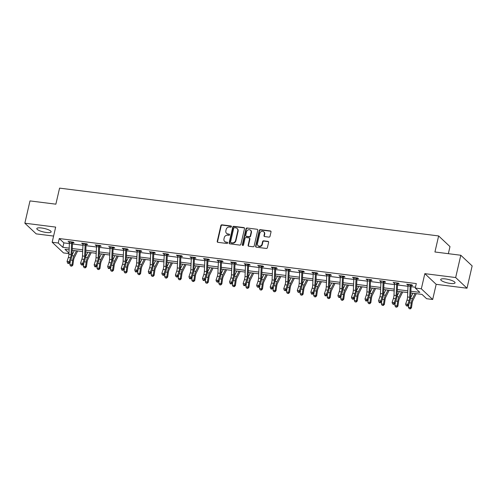 <?xml version="1.0" encoding="UTF-8"?>
<svg xmlns="http://www.w3.org/2000/svg" width="497" height="497" viewBox="0 0 497 497"><rect width="100%" height="100%" fill="white"/><g stroke="black" fill="none" stroke-linecap="round" stroke-linejoin="round"><path stroke-width="0.75" d="M231.434 226.663A0.646 0.578 -46.7 0 0 230.981 225.973L221.923 224.83A0.926 0.826 -46.7 0 0 220.867 225.601L217.232 241.349A0.926 0.826 -46.7 0 0 217.885 242.331L226.936 243.474A0.646 0.578 -46.7 0 0 227.52 242.393A0.646 0.578 -46.7 0 0 227.222 242.25L226.048 242.101A2.963 2.653 -46.7 0 1 224.663 241.461A2.963 2.653 -46.7 0 1 223.967 238.958L224.271 237.647A2.963 2.653 -46.7 0 1 227.645 235.187L228.819 235.336A0.646 0.578 -46.7 0 0 229.403 234.255A0.646 0.578 -46.7 0 0 229.098 234.112L227.93 233.963A2.963 2.653 -46.7 0 1 226.545 233.323A2.963 2.653 -46.7 0 1 225.849 230.819L226.147 229.508A2.963 2.653 -46.7 0 1 229.521 227.048L230.695 227.197A0.646 0.578 -46.7 0 0 231.434 226.663M231.403 226.29A0.646 0.578 -46.7 0 0 231.285 226.259L222.227 225.116A0.926 0.826 -46.7 0 0 221.177 225.887L217.537 241.641A0.926 0.826 -46.7 0 0 217.624 242.256M227.645 242.567A0.646 0.578 -46.7 0 0 227.527 242.536L226.048 242.101M229.527 234.429A0.646 0.578 -46.7 0 0 229.409 234.398L227.93 233.963M445.486 278.929A7.362 1.795 -167 0 0 440.702 279.525A7.362 1.795 -167 0 0 450.263 283.433A7.362 1.795 -167 0 0 455.047 282.836A7.362 1.795 -167 0 0 445.486 278.929M41.586 227.986A7.362 1.795 -167 0 0 36.809 228.583A7.362 1.795 -167 0 0 46.37 232.484A7.362 1.795 -167 0 0 51.148 231.894A7.362 1.795 -167 0 0 41.586 227.986M268.945 237.112A0.926 0.826 -46.7 0 0 270.001 236.342L271.02 231.925A0.926 0.826 -46.7 0 0 270.374 230.943L260.316 229.67A0.926 0.826 -46.7 0 0 259.26 230.44L255.626 246.195A0.926 0.826 -46.7 0 0 256.278 247.177L266.33 248.444A0.926 0.826 -46.7 0 0 267.386 247.674L268.616 242.337A0.926 0.826 -46.7 0 0 267.97 241.356L263.665 240.815A0.926 0.826 -46.7 0 0 262.609 241.579L262 244.226A2.479 2.218 -46.7 0 1 257.44 243.654L259.832 233.279A2.479 2.218 -46.7 0 1 264.392 233.857L263.994 235.584A0.926 0.826 -46.7 0 0 264.646 236.566L268.945 237.112M460.806 255.253L472.15 265.926L467.006 288.217L455.662 277.543L460.806 255.253L434.931 251.985L438.64 235.938L59.572 188.127L55.869 204.174L29.994 200.912L24.85 223.203L55.67 227.092L52.173 242.244L58.248 243.014L59.28 238.554L416.293 283.588L415.262 288.043L421.338 288.813L432.682 299.486L426.606 298.716L422.009 294.392L410.789 292.975M455.662 277.543L424.836 273.654L421.338 288.813M244.518 228.583A0.926 0.826 -46.7 0 0 243.865 227.601L233.814 226.328A0.926 0.826 -46.7 0 0 232.758 227.098L229.123 242.853A0.926 0.826 -46.7 0 0 229.769 243.834L239.827 245.102A0.926 0.826 -46.7 0 0 240.883 244.331L244.518 228.583M247.065 227.999L257.123 229.272A0.926 0.826 -46.7 0 1 257.769 230.254L254.135 246.003A0.926 0.826 -46.7 0 1 253.079 246.773L248.773 246.232A0.926 0.826 -46.7 0 1 248.127 245.245L249.6 238.858A0.926 0.826 -46.7 0 0 248.947 237.877L246.096 237.516A0.926 0.826 -46.7 0 0 245.04 238.287L243.505 244.934A0.646 0.578 -46.7 0 1 242.468 245.332A0.646 0.578 -46.7 0 1 242.312 244.785L246.009 228.769A0.926 0.826 -46.7 0 1 247.065 227.999L257.123 229.272M24.85 223.203L36.194 233.876L53.595 236.069M448.35 253.681L449.984 246.611L438.64 235.938M59.28 238.554L63.877 242.884L69.387 243.58M72.456 243.965L82.937 245.288M86 245.673L96.48 246.997M99.543 247.382L110.023 248.705M113.086 249.09L123.567 250.413M126.636 250.799L137.11 252.122M140.179 252.507L150.653 253.83M153.722 254.215L164.196 255.539M167.265 255.924L177.746 257.247M180.809 257.632L191.289 258.956M194.352 259.341L204.832 260.664M207.895 261.049L218.376 262.373M221.445 262.758L231.919 264.081M234.988 264.466L245.462 265.789M248.531 266.175L259.012 267.498M262.074 267.883L272.555 269.2M275.618 269.591L286.098 270.908M289.161 271.3L299.641 272.617M302.71 273.008L313.185 274.325M316.254 274.717L326.728 276.034M329.797 276.425L340.271 277.742M343.34 278.134L353.821 279.451M356.883 279.842L367.364 281.159M370.427 281.55L380.907 282.868M383.976 283.259L394.45 284.576M397.519 284.967L407.994 286.284M411.062 286.676L415.449 287.229M73.047 242.101L72.655 242.698L74.078 242.859L73.307 242.138L68.101 241.48L69.499 242.281M86.59 243.81L86.198 244.406L87.621 244.567L86.857 243.847L81.645 243.188L83.049 243.99M100.133 245.518L99.742 246.114L101.164 246.276L100.4 245.555L95.188 244.897L96.592 245.698M113.676 247.226L113.291 247.823L114.708 247.984L113.943 247.264L108.731 246.605L110.135 247.407M126.847 249.513L128.251 249.693L127.487 248.972L122.274 248.314L123.678 249.115M140.39 251.221L141.8 251.401L141.03 250.681L135.824 250.022L137.222 250.823M153.933 252.93L155.344 253.11L154.573 252.389L149.367 251.73L150.765 252.532M167.477 254.638L168.887 254.818L168.116 254.097L162.91 253.439L164.308 254.24M181.02 256.346L182.43 256.527L181.666 255.806L176.454 255.147L177.858 255.949M194.563 258.055L195.973 258.235L195.209 257.514L189.997 256.856L191.401 257.657M208.106 259.763L209.517 259.943L208.752 259.217L203.54 258.564L204.944 259.366M221.656 261.472L223.06 261.652L222.296 260.925L217.09 260.273L218.487 261.074M235.199 263.18L236.609 263.36L235.839 262.633L230.633 261.981L232.031 262.783M248.742 264.889L250.153 265.069L249.382 264.342L244.176 263.69L245.574 264.491M262.286 266.597L263.696 266.777L262.932 266.05L257.719 265.398L259.123 266.199M275.829 268.305L277.239 268.486L276.475 267.759L271.263 267.106L272.667 267.908M289.751 269.436L289.366 270.033L290.782 270.188L290.018 269.467L284.806 268.815L286.21 269.616M303.3 271.145L302.909 271.741L304.326 271.896L303.561 271.176L298.349 270.523L299.753 271.325M316.844 272.853L316.452 273.449L317.875 273.605L317.105 272.884L311.899 272.232L313.296 273.033M330.387 274.561L329.996 275.158L331.418 275.313L330.648 274.592L325.442 273.94L326.84 274.742M343.93 276.27L343.539 276.866L344.961 277.022L344.191 276.301L338.985 275.649L340.383 276.45M357.473 277.978L357.082 278.575L358.505 278.73L357.741 278.009L352.528 277.357L353.932 278.158M371.017 279.687L370.632 280.283L372.048 280.438L371.284 279.718L366.072 279.065L367.476 279.867M384.56 281.395L384.175 281.992L385.591 282.147L384.827 281.426L379.615 280.774L381.019 281.575M398.109 283.104L397.718 283.694L399.134 283.855L398.37 283.135L393.164 282.482L394.562 283.278M411.653 284.812L411.261 285.402L412.684 285.564L411.914 284.843L406.708 284.191L408.105 284.986M424.836 273.654L436.18 284.327L467.006 288.217M436.18 284.327L432.682 299.486M68.953 253.607L63.517 252.923L52.173 242.244M410.864 291.236L419.859 292.373L415.262 288.043M58.248 243.014L62.852 247.338L69.195 248.14M72.258 248.525L82.738 249.848M85.801 250.233L96.281 251.557M99.344 251.942L109.825 253.265M112.894 253.65L123.368 254.973M126.437 255.359L136.911 256.682M139.98 257.067L150.454 258.39M153.523 258.775L164.004 260.099M167.067 260.484L177.547 261.807M180.61 262.192L191.09 263.516M194.153 263.901L204.634 265.224M207.703 265.609L218.177 266.932M221.246 267.318L231.72 268.641M234.789 269.026L245.269 270.349M248.332 270.735L258.813 272.058M261.876 272.443L272.356 273.766M275.419 274.151L285.899 275.475M288.968 275.86L299.442 277.183M302.511 277.568L312.986 278.892M316.055 279.277L326.529 280.6M329.598 280.985L340.078 282.308M343.141 282.694L353.622 284.017M356.684 284.402L367.165 285.725M370.228 286.11L380.708 287.434M383.777 287.819L394.251 289.142M397.32 289.527L407.795 290.851M69.114 249.879L64.995 249.357L68.977 253.11M407.72 292.59L397.246 291.267M394.177 290.882L383.703 289.558M380.634 289.173L370.153 287.85M367.09 287.465L356.61 286.142M353.547 285.756L343.067 284.433M339.998 284.048L329.523 282.725M326.454 282.339L315.98 281.016M312.911 280.631L302.437 279.308M299.368 278.923L288.887 277.599M285.825 277.214L275.344 275.891M272.281 275.506L261.801 274.182M258.738 273.797L248.258 272.474M245.189 272.089L234.714 270.766M231.645 270.38L221.171 269.057M218.102 268.672L207.622 267.349M204.559 266.964L194.078 265.64M191.016 265.255L180.535 263.932M177.472 263.547L166.992 262.223M163.923 261.838L153.449 260.515M150.38 260.13L139.905 258.807M136.837 258.421L126.362 257.098M123.293 256.713L112.813 255.39M109.75 255.004L99.27 253.681M96.207 253.296L85.726 251.973M82.664 251.588L72.183 250.264M63.877 242.884L62.852 247.338M68.866 242.201L69.008 241.592M82.409 243.909L82.552 243.3M95.958 245.617L96.095 245.009M109.502 247.326L109.638 246.717M123.045 249.034L123.181 248.425M136.588 250.743L136.731 250.134M150.131 252.451L150.274 251.842M163.675 254.16L163.817 253.551M177.218 255.868L177.361 255.259M190.767 257.576L190.904 256.968M204.31 259.285L204.447 258.676M217.854 260.993L217.99 260.385M231.397 262.702L231.54 262.093M244.94 264.41L245.083 263.801M258.483 266.119L258.626 265.51M272.033 267.827L272.17 267.218M285.576 269.536L285.713 268.927M299.119 271.244L299.256 270.635M312.663 272.952L312.806 272.344M326.206 274.661L326.349 274.052M339.749 276.369L339.892 275.76M353.292 278.078L353.435 277.469M366.842 279.786L366.979 279.177M380.385 281.495L380.522 280.886M393.928 283.203L394.071 282.594M407.472 284.911L407.615 284.303M226.545 233.323L226.849 233.609A2.963 2.653 -46.7 0 0 228.235 234.255M224.663 241.461L224.973 241.747A2.963 2.653 -46.7 0 0 226.352 242.393M244.431 227.968A0.926 0.826 -46.7 0 0 244.176 227.887L234.118 226.62A0.926 0.826 -46.7 0 0 233.062 227.384L229.428 243.139A0.926 0.826 -46.7 0 0 229.515 243.754M234.466 227.676A0.646 0.578 -46.7 0 0 233.727 228.21L230.533 242.039A0.646 0.578 -46.7 0 0 230.993 242.729L232.229 242.884A2.963 2.653 -46.7 0 0 235.603 240.424L237.783 230.975A2.963 2.653 -46.7 0 0 237.088 228.471A2.963 2.653 -46.7 0 0 235.702 227.831L234.466 227.676M230.689 242.586L230.993 242.871A0.646 0.578 -46.7 0 0 231.298 243.014L230.993 242.729M237.088 228.471L237.392 228.763A2.963 2.653 -46.7 0 1 238.088 231.26L235.907 240.716A2.963 2.653 -46.7 0 1 232.534 243.17L231.298 243.014M249.382 238.075L249.687 238.367A0.926 0.826 -46.7 0 1 249.904 239.15L248.432 245.537A0.926 0.826 -46.7 0 0 248.519 246.152M247.369 228.291A0.926 0.826 -46.7 0 0 246.319 229.055L242.617 245.071A0.646 0.578 -46.7 0 0 242.648 245.443M251.128 232.229A2.479 2.218 -46.7 0 0 246.574 231.652L245.729 235.311A0.926 0.826 -46.7 0 0 246.375 236.292L249.233 236.653A0.926 0.826 -46.7 0 0 250.289 235.882L251.128 232.229L251.439 232.515A2.479 2.218 -46.7 0 0 250.855 230.428L250.55 230.136M245.947 236.087L246.251 236.379A0.926 0.826 -46.7 0 0 246.686 236.578L246.375 236.292M251.439 232.515L250.594 236.174A0.926 0.826 -46.7 0 1 249.537 236.939L246.686 236.578M263.814 231.764L264.118 232.056A2.479 2.218 -46.7 0 1 264.702 234.143L264.298 235.876A0.926 0.826 -46.7 0 0 264.385 236.491M258.024 245.742L258.328 246.034A2.479 2.218 -46.7 0 0 262.304 244.518L262 244.226M268.535 241.722A0.926 0.826 -46.7 0 0 268.274 241.641L263.969 241.101A0.926 0.826 -46.7 0 0 262.919 241.871L262.304 244.518M270.94 231.31A0.926 0.826 -46.7 0 0 270.679 231.229L260.621 229.962A0.926 0.826 -46.7 0 0 259.571 230.726L255.93 246.481A0.926 0.826 -46.7 0 0 256.017 247.096M77.65 250.954L74.357 257.601A4.715 1.764 97.2 0 0 73.519 260.534L72.866 265.094L71.785 266.162L70.574 265.97L71.785 266.162M70.574 265.97L69.835 264.615L70.263 261.602M69.835 264.615L72.009 264.889L72.655 260.322A7.076 2.647 -82.8 0 1 73.916 255.93L76.457 250.805M71.928 255.296L74.283 250.531M71.444 266.081L72.009 264.889L72.866 265.094M71.73 242.225L69.561 241.952A3.305 1.236 97.2 0 0 69.406 243.25L68.928 254.259A4.715 1.764 -82.8 0 1 68.356 257.446L67.045 261.385L69.213 261.658L69.847 262.857L71.158 258.918A7.076 2.647 97.2 0 0 72.015 254.135L72.494 243.132A0.944 0.354 -82.8 0 1 72.506 242.958L71.73 242.225A3.305 1.236 97.2 0 0 71.574 243.524L71.096 254.532A4.715 1.764 -82.8 0 1 70.524 257.719L69.213 261.658L68.4 262.981L67.536 262.87L67.785 263.348L68.654 263.46L68.4 262.981M68.654 263.46L69.847 262.857M67.045 261.385L67.536 262.87M91.193 252.662L87.901 259.31A4.715 1.764 97.2 0 0 87.062 262.242L86.41 266.802L85.329 267.871L84.117 267.678L85.329 267.871M84.117 267.678L83.378 266.324L83.807 263.311M83.378 266.324L85.552 266.597L86.198 262.031A7.076 2.647 -82.8 0 1 87.466 257.639L90 252.513M85.472 257.005L87.826 252.24M84.987 267.79L85.552 266.597L86.41 266.802M104.737 254.371L101.45 261.018A4.715 1.764 97.2 0 0 100.605 263.95L99.959 268.51L98.872 269.579L97.66 269.386L98.872 269.579M97.66 269.386L96.927 268.032L97.35 265.019M96.927 268.032L99.096 268.305L99.742 263.739A7.076 2.647 -82.8 0 1 101.009 259.347L103.544 254.222M99.015 258.713L101.376 253.948M98.53 269.498L99.096 268.305L99.959 268.51M85.273 243.934L83.105 243.66A3.305 1.236 97.2 0 0 82.949 244.959L82.471 255.967A4.715 1.764 -82.8 0 1 81.899 259.154L80.589 263.093L82.757 263.367L83.39 264.566L84.707 260.627A7.076 2.647 97.2 0 0 85.559 255.843L86.037 244.841A0.944 0.354 -82.8 0 1 86.049 244.667L85.273 243.934A3.305 1.236 97.2 0 0 85.117 245.232L84.639 256.241A4.715 1.764 -82.8 0 1 84.074 259.428L82.757 263.367L81.949 264.69L81.079 264.578L82.198 265.168L81.949 264.69M82.198 265.168L83.39 264.566M80.589 263.093L81.079 264.578M98.816 245.642L96.648 245.369A3.305 1.236 97.2 0 0 96.493 246.667L96.014 257.676A4.715 1.764 -82.8 0 1 95.443 260.863L94.132 264.802L96.3 265.075L96.934 266.274L98.251 262.335A7.076 2.647 97.2 0 0 99.102 257.552L99.58 246.549A0.944 0.354 -82.8 0 1 99.593 246.375L98.816 245.642A3.305 1.236 97.2 0 0 98.661 246.941L98.182 257.949A4.715 1.764 -82.8 0 1 97.617 261.136L96.3 265.075L95.492 266.398L94.623 266.286L94.877 266.765L95.747 266.877L95.492 266.398M95.747 266.877L96.934 266.274M94.132 264.802L94.623 266.286M118.28 256.079L114.993 262.727A4.715 1.764 97.2 0 0 114.148 265.659L113.502 270.219L112.421 271.287L111.204 271.095L112.421 271.287M111.204 271.095L110.471 269.741L110.899 266.727M110.471 269.741L112.639 270.014L113.285 265.448A7.076 2.647 -82.8 0 1 114.552 261.055L117.087 255.93M112.558 260.422L114.919 255.657M112.073 271.207L112.639 270.014L113.502 270.219M131.823 257.788L128.537 264.435A4.715 1.764 97.2 0 0 127.692 267.367L127.046 271.927L125.965 272.996L124.753 272.803L125.965 272.996M124.753 272.803L124.014 271.449L124.443 268.436M124.014 271.449L126.182 271.722L126.834 267.156A7.076 2.647 -82.8 0 1 128.096 262.764L130.63 257.639M126.101 262.13L128.462 257.365M125.617 272.915L126.182 271.722L127.046 271.927M145.373 259.496L142.08 266.143A4.715 1.764 97.2 0 0 141.235 269.076L140.589 273.636L139.508 274.704L138.296 274.512L139.508 274.704M138.296 274.512L137.557 273.157L137.986 270.144M137.557 273.157L139.725 273.431L140.378 268.865A7.076 2.647 -82.8 0 1 141.639 264.472L144.173 259.347M139.651 263.839L142.005 259.074M139.16 274.624L139.725 273.431L140.589 273.636M112.359 247.351L110.191 247.077A3.305 1.236 97.2 0 0 110.036 248.376L109.557 259.384A4.715 1.764 -82.8 0 1 108.992 262.571L107.675 266.51L109.843 266.783L110.477 267.982L111.794 264.044A7.076 2.647 97.2 0 0 112.645 259.26L113.123 248.258A0.944 0.354 -82.8 0 1 113.136 248.084L112.359 247.351A3.305 1.236 97.2 0 0 112.21 248.649L111.732 259.658A4.715 1.764 -82.8 0 1 111.16 262.845L109.843 266.783L109.036 268.107L108.166 267.995L108.421 268.473L109.29 268.585L109.036 268.107M109.29 268.585L110.477 267.982M107.675 266.51L108.166 267.995M125.909 249.059L123.734 248.786A3.305 1.236 97.2 0 0 123.579 250.084L123.101 261.093A4.715 1.764 -82.8 0 1 122.535 264.28L121.218 268.218L123.393 268.492L124.02 269.691L125.337 265.752A7.076 2.647 97.2 0 0 126.195 260.968L126.667 249.966A0.944 0.354 -82.8 0 1 126.685 249.792L125.909 249.059A3.305 1.236 97.2 0 0 125.753 250.358L125.275 261.366A4.715 1.764 -82.8 0 1 124.704 264.553L123.393 268.492L122.579 269.815L121.709 269.703L121.964 270.182L122.834 270.293L122.579 269.815M127.22 248.935L126.685 249.792M122.834 270.293L124.02 269.691M121.218 268.218L121.709 269.703M139.452 250.768L137.278 250.494A3.305 1.236 97.2 0 0 137.122 251.793L136.65 262.801A4.715 1.764 -82.8 0 1 136.079 265.988L134.762 269.927L136.936 270.2L137.57 271.399L138.88 267.461A7.076 2.647 97.2 0 0 139.738 262.677L140.216 251.675A0.944 0.354 -82.8 0 1 140.229 251.501L139.452 250.768A3.305 1.236 97.2 0 0 139.297 252.066L138.818 263.075A4.715 1.764 -82.8 0 1 138.247 266.262L136.936 270.2L136.122 271.524L135.252 271.412L135.507 271.89L136.377 272.002L136.122 271.524M140.769 250.643L140.229 251.501M136.377 272.002L137.57 271.399M134.762 269.927L135.252 271.412M152.995 252.476L150.827 252.203A3.305 1.236 97.2 0 0 150.672 253.501L150.193 264.51A4.715 1.764 -82.8 0 1 149.622 267.697L148.311 271.635L150.479 271.909L151.113 273.108L152.424 269.169A7.076 2.647 97.2 0 0 153.281 264.385L153.759 253.383A0.944 0.354 -82.8 0 1 153.772 253.209L152.995 252.476A3.305 1.236 97.2 0 0 152.84 253.774L152.362 264.783A4.715 1.764 -82.8 0 1 151.79 267.97L150.479 271.909L149.665 273.232L148.802 273.12L149.05 273.598L149.92 273.71L149.665 273.232M154.312 252.352L153.772 253.209M149.92 273.71L151.113 273.108M148.311 271.635L148.802 273.12M166.538 254.184L164.37 253.911A3.305 1.236 97.2 0 0 164.215 255.209L163.737 266.218A4.715 1.764 -82.8 0 1 163.165 269.405L161.854 273.344L164.022 273.617L164.656 274.816L165.967 270.877A7.076 2.647 97.2 0 0 166.824 266.094L167.303 255.091A0.944 0.354 -82.8 0 1 167.315 254.918L166.538 254.184A3.305 1.236 97.2 0 0 166.383 255.483L165.905 266.491A4.715 1.764 -82.8 0 1 165.339 269.678L164.022 273.617L163.215 274.94L162.345 274.829L163.463 275.419L163.215 274.94M167.856 254.06L167.315 254.918M163.463 275.419L164.656 274.816M161.854 273.344L162.345 274.829M180.082 255.893L177.914 255.62A3.305 1.236 97.2 0 0 177.758 256.918L177.28 267.926A4.715 1.764 -82.8 0 1 176.708 271.113L175.398 275.052L177.566 275.326L178.199 276.525L179.516 272.586A7.076 2.647 97.2 0 0 180.368 267.802L180.846 256.8A0.944 0.354 -82.8 0 1 180.858 256.626L180.082 255.893A3.305 1.236 97.2 0 0 179.926 257.191L179.448 268.2A4.715 1.764 -82.8 0 1 178.883 271.387L177.566 275.326L176.758 276.649L175.888 276.537L177.007 277.127L176.758 276.649M181.399 255.769L180.858 256.626M177.007 277.127L178.199 276.525M175.398 275.052L175.888 276.537M193.625 257.601L191.457 257.328A3.305 1.236 97.2 0 0 191.302 258.626L190.823 269.635A4.715 1.764 -82.8 0 1 190.258 272.822L188.941 276.761L191.109 277.034L191.743 278.227L193.06 274.294A7.076 2.647 97.2 0 0 193.911 269.511L194.389 258.508A0.944 0.354 -82.8 0 1 194.402 258.334L193.625 257.601A3.305 1.236 97.2 0 0 193.47 258.9L192.998 269.908A4.715 1.764 -82.8 0 1 192.426 273.095L191.109 277.034L190.301 278.357L189.432 278.245L189.686 278.724L190.556 278.836L190.301 278.357M194.942 257.477L194.402 258.334M190.556 278.836L191.743 278.227M188.941 276.761L189.432 278.245M207.174 259.31L205 259.036A3.305 1.236 97.2 0 0 204.845 260.335L204.366 271.343A4.715 1.764 -82.8 0 1 203.801 274.53L202.484 278.463L204.658 278.742L205.286 279.935L206.603 276.003A7.076 2.647 97.2 0 0 207.454 271.219L207.932 260.217A0.944 0.354 -82.8 0 1 207.951 260.043L207.174 259.31A3.305 1.236 97.2 0 0 207.019 260.608L206.541 271.617A4.715 1.764 -82.8 0 1 205.969 274.804L204.658 278.742L203.845 280.066L202.975 279.954L203.23 280.432L204.099 280.544L203.845 280.066M208.485 259.185L207.951 260.043M204.099 280.544L205.286 279.935M202.484 278.463L202.975 279.954M220.718 261.018L218.543 260.745A3.305 1.236 97.2 0 0 218.388 262.043L217.91 273.052A4.715 1.764 -82.8 0 1 217.344 276.239L216.027 280.171L218.202 280.451L218.835 281.644L220.146 277.711A7.076 2.647 97.2 0 0 221.003 272.928L221.476 261.919A0.944 0.354 -82.8 0 1 221.494 261.751L220.718 261.018A3.305 1.236 97.2 0 0 220.562 262.317L220.084 273.325A4.715 1.764 -82.8 0 1 219.512 276.512L218.202 280.451L217.388 281.774L216.518 281.662L217.643 282.253L217.388 281.774M222.035 260.894L221.494 261.751M217.643 282.253L218.835 281.644M216.027 280.171L216.518 281.662M234.261 262.727L232.087 262.453A3.305 1.236 97.2 0 0 231.937 263.752L231.459 274.76A4.715 1.764 -82.8 0 1 230.888 277.947L229.571 281.88L231.745 282.159L232.379 283.352L233.689 279.42A7.076 2.647 97.2 0 0 234.547 274.636L235.025 263.627A0.944 0.354 -82.8 0 1 235.038 263.46L234.261 262.727A3.305 1.236 97.2 0 0 234.106 264.025L233.627 275.034A4.715 1.764 -82.8 0 1 233.056 278.221L231.745 282.159L230.931 283.483L230.068 283.371L230.316 283.849L231.186 283.961L230.931 283.483M235.578 262.602L235.038 263.46M231.186 283.961L232.379 283.352M229.571 281.88L230.068 283.371M247.804 264.435L245.636 264.162A3.305 1.236 97.2 0 0 245.481 265.46L245.002 276.469A4.715 1.764 -82.8 0 1 244.431 279.656L243.12 283.588L245.288 283.868L245.922 285.061L247.233 281.128A7.076 2.647 97.2 0 0 248.09 276.344L248.568 265.336A0.944 0.354 -82.8 0 1 248.581 265.168L247.804 264.435A3.305 1.236 97.2 0 0 247.649 265.733L247.171 276.742A4.715 1.764 -82.8 0 1 246.605 279.929L245.288 283.868L244.474 285.191L243.611 285.079L243.859 285.558L244.729 285.669L244.474 285.191M249.121 264.311L248.581 265.168M244.729 285.669L245.922 285.061M243.12 283.588L243.611 285.079M261.347 266.143L259.179 265.87A3.305 1.236 97.2 0 0 259.024 267.169L258.546 278.177A4.715 1.764 -82.8 0 1 257.974 281.364L256.663 285.297L258.831 285.57L259.465 286.769L260.782 282.836A7.076 2.647 97.2 0 0 261.633 278.053L262.112 267.044A0.944 0.354 -82.8 0 1 262.124 266.877L261.347 266.143A3.305 1.236 97.2 0 0 261.192 267.442L260.714 278.45A4.715 1.764 -82.8 0 1 260.148 281.637L258.831 285.57L258.024 286.899L257.154 286.788L258.272 287.378L258.024 286.899M262.664 266.019L262.124 266.877M258.272 287.378L259.465 286.769M256.663 285.297L257.154 286.788M274.891 267.852L272.723 267.579A3.305 1.236 97.2 0 0 272.567 268.877L272.089 279.886A4.715 1.764 -82.8 0 1 271.517 283.073L270.206 287.005L272.375 287.278L273.008 288.477L274.325 284.545A7.076 2.647 97.2 0 0 275.176 279.761L275.655 268.753A0.944 0.354 -82.8 0 1 275.667 268.585L274.891 267.852A3.305 1.236 97.2 0 0 274.735 269.15L274.263 280.159A4.715 1.764 -82.8 0 1 273.692 283.346L272.375 287.278L271.567 288.608L270.697 288.496L270.952 288.974L271.822 289.086L271.567 288.608M276.208 267.728L275.667 268.585M271.822 289.086L273.008 288.477M270.206 287.005L270.697 288.496M288.434 269.56L286.266 269.287A3.305 1.236 97.2 0 0 286.11 270.585L285.632 281.594A4.715 1.764 -82.8 0 1 285.067 284.781L283.75 288.714L285.918 288.987L286.552 290.186L287.869 286.253A7.076 2.647 97.2 0 0 288.72 281.47L289.198 270.461A0.944 0.354 -82.8 0 1 289.211 270.293L288.434 269.56A3.305 1.236 97.2 0 0 288.285 270.859L287.806 281.867A4.715 1.764 -82.8 0 1 287.235 285.054L285.918 288.987L285.11 290.316L284.241 290.205L285.365 290.795L285.11 290.316M285.365 290.795L286.552 290.186M283.75 288.714L284.241 290.205M301.983 271.269L299.809 270.995A3.305 1.236 97.2 0 0 299.654 272.294L299.175 283.302A4.715 1.764 -82.8 0 1 298.61 286.489L297.293 290.422L299.467 290.695L300.101 291.894L301.412 287.962A7.076 2.647 97.2 0 0 302.269 283.178L302.741 272.17A0.944 0.354 -82.8 0 1 302.76 272.002L301.983 271.269A3.305 1.236 97.2 0 0 301.828 272.567L301.35 283.576A4.715 1.764 -82.8 0 1 300.778 286.763L299.467 290.695L298.654 292.025L297.784 291.913L298.908 292.503L298.654 292.025M298.908 292.503L300.101 291.894M297.293 290.422L297.784 291.913M315.527 272.977L313.352 272.704A3.305 1.236 97.2 0 0 313.197 274.002L312.725 285.011A4.715 1.764 -82.8 0 1 312.153 288.198L310.836 292.13L313.011 292.404L313.644 293.603L314.955 289.67A7.076 2.647 97.2 0 0 315.812 284.887L316.291 273.878A0.944 0.354 -82.8 0 1 316.303 273.71L315.527 272.977A3.305 1.236 97.2 0 0 315.371 274.276L314.893 285.284A4.715 1.764 -82.8 0 1 314.321 288.471L313.011 292.404L312.197 293.733L311.333 293.621L311.582 294.1L312.451 294.212L312.197 293.733M312.451 294.212L313.644 293.603M310.836 292.13L311.333 293.621M329.07 274.686L326.902 274.412A3.305 1.236 97.2 0 0 326.746 275.711L326.268 286.719A4.715 1.764 -82.8 0 1 325.697 289.906L324.386 293.839L326.554 294.112L327.188 295.311L328.498 291.379A7.076 2.647 97.2 0 0 329.356 286.595L329.834 275.587A0.944 0.354 -82.8 0 1 329.846 275.419L329.07 274.686A3.305 1.236 97.2 0 0 328.915 275.984L328.436 286.993A4.715 1.764 -82.8 0 1 327.865 290.18L326.554 294.112L325.74 295.442L324.876 295.33L325.125 295.808L325.995 295.92L325.74 295.442M325.995 295.92L327.188 295.311M324.386 293.839L324.876 295.33M342.613 276.394L340.445 276.121A3.305 1.236 97.2 0 0 340.29 277.419L339.811 288.428A4.715 1.764 -82.8 0 1 339.24 291.615L337.929 295.547L340.097 295.821L340.731 297.02L342.042 293.087A7.076 2.647 97.2 0 0 342.899 288.303L343.377 277.295A0.944 0.354 -82.8 0 1 343.39 277.127L342.613 276.394A3.305 1.236 97.2 0 0 342.458 277.693L341.979 288.701A4.715 1.764 -82.8 0 1 341.414 291.888L340.097 295.821L339.289 297.15L338.42 297.038L339.538 297.628L339.289 297.15M339.538 297.628L340.731 297.02M337.929 295.547L338.42 297.038M356.156 278.103L353.988 277.829A3.305 1.236 97.2 0 0 353.833 279.128L353.355 290.136A4.715 1.764 -82.8 0 1 352.783 293.323L351.472 297.256L353.64 297.529L354.274 298.728L355.591 294.796A7.076 2.647 97.2 0 0 356.442 290.012L356.921 279.003A0.944 0.354 -82.8 0 1 356.933 278.836L356.156 278.103A3.305 1.236 97.2 0 0 356.001 279.401L355.523 290.41A4.715 1.764 -82.8 0 1 354.957 293.597L353.64 297.529L352.833 298.859L351.963 298.747L353.081 299.337L352.833 298.859M353.081 299.337L354.274 298.728M351.472 297.256L351.963 298.747M158.916 261.205L155.623 267.852A4.715 1.764 97.2 0 0 154.784 270.784L154.132 275.344L153.051 276.413L151.84 276.22L153.051 276.413M151.84 276.22L151.1 274.866L151.529 271.853M151.1 274.866L153.275 275.139L153.921 270.573A7.076 2.647 -82.8 0 1 155.182 266.181L157.723 261.055M153.194 265.547L155.549 260.782M152.709 276.332L153.275 275.139L154.132 275.344M172.459 262.913L169.166 269.56A4.715 1.764 97.2 0 0 168.328 272.493L167.675 277.053L166.594 278.121L165.383 277.929L166.594 278.121M165.383 277.929L164.644 276.574L165.072 273.561M164.644 276.574L166.818 276.848L167.464 272.281A7.076 2.647 -82.8 0 1 168.732 267.889L171.266 262.764M166.737 267.256L169.092 262.491M166.253 278.04L166.818 276.848L167.675 277.053M186.002 264.621L182.716 271.269A4.715 1.764 97.2 0 0 181.871 274.201L181.225 278.761L180.138 279.83L178.926 279.637L180.138 279.83M178.926 279.637L178.187 278.283L178.616 275.27M178.187 278.283L180.361 278.556L181.007 273.99A7.076 2.647 -82.8 0 1 182.275 269.598L184.809 264.472M180.281 268.964L182.635 264.199M179.796 279.749L180.361 278.556L181.225 278.761M199.545 266.33L196.259 272.977A4.715 1.764 97.2 0 0 195.414 275.91L194.768 280.47L193.687 281.538L192.469 281.345L193.687 281.538M192.469 281.345L191.736 279.991L192.159 276.978M191.736 279.991L193.905 280.265L194.551 275.698A7.076 2.647 -82.8 0 1 195.818 271.306L198.353 266.181M193.824 270.672L196.185 265.907M193.339 281.457L193.905 280.265L194.768 280.47M213.089 268.038L209.802 274.686A4.715 1.764 97.2 0 0 208.957 277.618L208.311 282.178L207.23 283.247L206.013 283.054L207.23 283.247M206.013 283.054L205.28 281.7L205.708 278.687M205.28 281.7L207.448 281.973L208.1 277.407A7.076 2.647 -82.8 0 1 209.361 273.015L211.896 267.889M207.367 272.381L209.728 267.616M206.882 283.166L207.448 281.973L208.311 282.178M226.632 269.747L223.346 276.394A4.715 1.764 97.2 0 0 222.501 279.326L221.855 283.886L220.774 284.955L219.562 284.762L220.774 284.955M219.562 284.762L218.823 283.408L219.252 280.395M218.823 283.408L220.991 283.681L221.643 279.115A7.076 2.647 -82.8 0 1 222.904 274.723L225.439 269.598M220.917 274.089L223.271 269.324M220.426 284.874L220.991 283.681L221.855 283.886M240.181 271.455L236.889 278.103A4.715 1.764 97.2 0 0 236.05 281.035L235.398 285.595L234.317 286.663L233.105 286.471L234.317 286.663M233.105 286.471L232.366 285.116L232.795 282.103M232.366 285.116L234.541 285.39L235.187 280.824A7.076 2.647 -82.8 0 1 236.448 276.431L238.989 271.306M234.46 275.798L236.814 271.033M233.975 286.583L234.541 285.39L235.398 285.595M253.725 273.164L250.432 279.811A4.715 1.764 97.2 0 0 249.593 282.743L248.941 287.303L247.86 288.372L246.649 288.179L247.86 288.372M246.649 288.179L245.909 286.825L246.338 283.812M245.909 286.825L248.084 287.098L248.73 282.532A7.076 2.647 -82.8 0 1 249.997 278.14L252.532 273.015M248.003 277.5L250.358 272.741M247.518 288.291L248.084 287.098L248.941 287.303M267.268 274.872L263.982 281.519A4.715 1.764 97.2 0 0 263.137 284.452L262.491 289.012L261.403 290.08L260.192 289.888L261.403 290.08M260.192 289.888L259.453 288.533L259.881 285.52M259.453 288.533L261.627 288.807L262.273 284.241A7.076 2.647 -82.8 0 1 263.54 279.848L266.075 274.723M261.546 279.208L263.901 274.45M261.062 290L261.627 288.807L262.491 289.012M280.811 276.58L277.525 283.228A4.715 1.764 97.2 0 0 276.68 286.16L276.034 290.72L274.953 291.789L273.735 291.596L274.953 291.789M273.735 291.596L273.002 290.242L273.425 287.229M273.002 290.242L275.17 290.515L275.816 285.949A7.076 2.647 -82.8 0 1 277.084 281.557L279.618 276.431M275.089 280.917L277.45 276.158M274.605 291.708L275.17 290.515L276.034 290.72M294.354 278.289L291.068 284.936A4.715 1.764 97.2 0 0 290.223 287.869L289.577 292.429L288.496 293.497L287.278 293.305L288.496 293.497M287.278 293.305L286.545 291.95L286.974 288.937M286.545 291.95L288.714 292.224L289.36 287.657A7.076 2.647 -82.8 0 1 290.627 283.265L293.162 278.14M288.633 282.625L290.993 277.866M288.148 293.416L288.714 292.224L289.577 292.429M307.898 279.997L304.611 286.645A4.715 1.764 97.2 0 0 303.766 289.577L303.12 294.137L302.039 295.206L300.828 295.013L302.039 295.206M300.828 295.013L300.089 293.659L300.517 290.646M300.089 293.659L302.257 293.932L302.909 289.366A7.076 2.647 -82.8 0 1 304.17 284.974L306.705 279.848M302.182 284.334L304.537 279.575M301.691 295.125L302.257 293.932L303.12 294.137M321.447 281.706L318.155 288.353A4.715 1.764 97.2 0 0 317.31 291.285L316.664 295.845L315.583 296.914L314.371 296.721L315.583 296.914M314.371 296.721L313.632 295.367L314.061 292.354M313.632 295.367L315.8 295.64L316.452 291.074A7.076 2.647 -82.8 0 1 317.713 286.682L320.248 281.557M315.725 286.042L318.08 281.283M315.235 296.833L315.8 295.64L316.664 295.845M334.99 283.414L331.698 290.062A4.715 1.764 97.2 0 0 330.859 292.994L330.207 297.554L329.126 298.622L327.914 298.43L329.126 298.622M327.914 298.43L327.175 297.076L327.604 294.062M327.175 297.076L329.349 297.349L329.996 292.783A7.076 2.647 -82.8 0 1 331.257 288.39L333.798 283.265M329.269 287.751L331.623 282.992M328.784 298.542L329.349 297.349L330.207 297.554M348.534 285.123L345.241 291.77A4.715 1.764 97.2 0 0 344.402 294.702L343.75 299.262L342.669 300.331L341.458 300.138L342.669 300.331M341.458 300.138L340.718 298.784L341.147 295.771M340.718 298.784L342.893 299.057L343.539 294.491A7.076 2.647 -82.8 0 1 344.806 290.099L347.341 284.974M342.812 289.459L345.166 284.7M342.327 300.25L342.893 299.057L343.75 299.262M362.077 286.831L358.791 293.478A4.715 1.764 97.2 0 0 357.946 296.411L357.3 300.971L356.212 302.039L355.001 301.847L356.212 302.039M355.001 301.847L354.268 300.492L354.69 297.479M354.268 300.492L356.436 300.766L357.082 296.2A7.076 2.647 -82.8 0 1 358.349 291.807L360.884 286.682M356.355 291.167L358.716 286.409M355.871 301.959L356.436 300.766L357.3 300.971M375.62 288.54L372.334 295.187A4.715 1.764 97.2 0 0 371.489 298.119L370.843 302.679L369.762 303.748L368.544 303.555L369.762 303.748M368.544 303.555L367.811 302.195L368.24 299.188M367.811 302.195L369.979 302.474L370.625 297.908A7.076 2.647 -82.8 0 1 371.893 293.516L374.427 288.39M369.898 292.876L372.259 288.117M369.414 303.667L369.979 302.474L370.843 302.679M389.163 290.248L385.877 296.895A4.715 1.764 97.2 0 0 385.032 299.828L384.386 304.388L383.305 305.456L382.094 305.264L383.305 305.456M382.094 305.264L381.354 303.903L381.783 300.896M381.354 303.903L383.522 304.183L384.175 299.616A7.076 2.647 -82.8 0 1 385.436 295.224L387.971 290.099M383.442 294.584L385.802 289.826M382.957 305.375L383.522 304.183L384.386 304.388M402.713 291.956L399.42 298.604A4.715 1.764 97.2 0 0 398.575 301.536L397.929 306.096L396.848 307.165L395.637 306.972L396.848 307.165M395.637 306.972L394.898 305.612L395.326 302.605M394.898 305.612L397.066 305.891L397.718 301.325A7.076 2.647 -82.8 0 1 398.979 296.933L401.514 291.807M396.991 296.293L399.346 291.534M396.5 307.084L397.066 305.891L397.929 306.096M416.256 293.665L412.964 300.312A4.715 1.764 97.2 0 0 412.125 303.245L411.473 307.805L410.392 308.873L409.18 308.68L410.392 308.873M409.18 308.68L408.441 307.32L408.869 304.313M408.441 307.32L410.615 307.6L411.261 303.033A7.076 2.647 -82.8 0 1 412.522 298.641L415.063 293.516M410.534 298.001L412.889 293.242M410.05 308.792L410.615 307.6L411.473 307.805M367.482 279.239L367.531 279.538A3.305 1.236 97.2 0 0 367.376 280.836L366.898 291.845A4.715 1.764 -82.8 0 1 366.332 295.032L365.015 298.964L367.184 299.237L367.817 300.437L369.134 296.504A7.076 2.647 97.2 0 0 369.985 291.72L370.464 280.712A0.944 0.354 -82.8 0 1 370.476 280.544L369.7 279.811A3.305 1.236 97.2 0 0 369.544 281.109L369.072 292.118A4.715 1.764 -82.8 0 1 368.501 295.305L367.184 299.237L366.376 300.567L365.506 300.455L365.761 300.933L366.631 301.045L366.376 300.567M366.631 301.045L367.817 300.437M365.015 298.964L365.506 300.455M381.025 280.948L381.075 281.246A3.305 1.236 97.2 0 0 380.919 282.544L380.441 293.553A4.715 1.764 -82.8 0 1 379.876 296.74L378.559 300.673L380.733 300.946L381.361 302.145L382.678 298.212A7.076 2.647 97.2 0 0 383.529 293.429L384.007 282.42A0.944 0.354 -82.8 0 1 384.026 282.253L383.249 281.519A3.305 1.236 97.2 0 0 383.094 282.818L382.615 293.826A4.715 1.764 -82.8 0 1 382.044 297.013L380.733 300.946L379.919 302.275L379.049 302.164L379.304 302.642L380.174 302.754L379.919 302.275M380.174 302.754L381.361 302.145M378.559 300.673L379.049 302.164M394.568 282.656L394.618 282.955A3.305 1.236 97.2 0 0 394.463 284.253L393.991 295.261A4.715 1.764 -82.8 0 1 393.419 298.448L392.102 302.381L394.276 302.654L394.91 303.853L396.221 299.921A7.076 2.647 97.2 0 0 397.078 295.137L397.557 284.129A0.944 0.354 -82.8 0 1 397.569 283.961L396.792 283.228A3.305 1.236 97.2 0 0 396.637 284.526L396.159 295.535A4.715 1.764 -82.8 0 1 395.587 298.722L394.276 302.654L393.462 303.978L392.593 303.872L393.717 304.462L393.462 303.978M393.717 304.462L394.91 303.853M392.102 302.381L392.593 303.872M410.336 284.936L408.167 284.663A3.305 1.236 97.2 0 0 408.012 285.961L407.534 296.97A4.715 1.764 -82.8 0 1 406.962 300.157L405.645 304.089L407.82 304.363L408.453 305.562L409.764 301.629A7.076 2.647 97.2 0 0 410.621 296.846L411.1 285.837A0.944 0.354 -82.8 0 1 411.112 285.669L410.336 284.936A3.305 1.236 97.2 0 0 410.18 286.235L409.702 297.243A4.715 1.764 -82.8 0 1 409.13 300.43L407.82 304.363L407.006 305.686L406.142 305.58L407.26 306.171L407.006 305.686M407.26 306.171L408.453 305.562M405.645 304.089L406.142 305.58M229.409 234.398L229.098 234.112M221.177 225.887L220.867 225.601M244.176 227.887L243.865 227.601M246.319 229.055L246.009 228.769M264.702 234.143L264.392 233.857M262.919 241.871L262.609 241.579M259.571 230.726L259.26 230.44M70.773 260.086L72.655 260.322M71.885 255.675L73.916 255.93M71.096 254.532L68.928 254.259M70.524 257.719L68.356 257.446M71.574 243.524L69.406 243.25M84.316 261.795L86.198 262.031M85.428 257.384L87.466 257.639M97.859 263.503L99.742 263.739M98.971 259.092L101.009 259.347M84.639 256.241L82.471 255.967M84.074 259.428L81.899 259.154M85.117 245.232L82.949 244.959M98.182 257.949L96.014 257.676M97.617 261.136L95.443 260.863M98.661 246.941L96.493 246.667M111.403 265.212L113.285 265.448M112.515 260.795L114.552 261.055M124.946 266.92L126.834 267.156M126.058 262.503L128.096 262.764M138.489 268.628L140.378 268.865M139.607 264.211L141.639 264.472M111.732 259.658L109.557 259.384M111.16 262.845L108.992 262.571M112.21 248.649L110.036 248.376M125.275 261.366L123.101 261.093M124.704 264.553L122.535 264.28M125.753 250.358L123.579 250.084M138.818 263.075L136.65 262.801M138.247 266.262L136.079 265.988M139.297 252.066L137.122 251.793M152.362 264.783L150.193 264.51M151.79 267.97L149.622 267.697M152.84 253.774L150.672 253.501M165.905 266.491L163.737 266.218M165.339 269.678L163.165 269.405M166.383 255.483L164.215 255.209M179.448 268.2L177.28 267.926M178.883 271.387L176.708 271.113M179.926 257.191L177.758 256.918M192.998 269.908L190.823 269.635M192.426 273.095L190.258 272.822M193.47 258.9L191.302 258.626M206.541 271.617L204.366 271.343M205.969 274.804L203.801 274.53M207.019 260.608L204.845 260.335M220.084 273.325L217.91 273.052M219.512 276.512L217.344 276.239M220.562 262.317L218.388 262.043M233.627 275.034L231.459 274.76M233.056 278.221L230.888 277.947M234.106 264.025L231.937 263.752M247.171 276.742L245.002 276.469M246.605 279.929L244.431 279.656M247.649 265.733L245.481 265.46M260.714 278.45L258.546 278.177M260.148 281.637L257.974 281.364M261.192 267.442L259.024 267.169M274.263 280.159L272.089 279.886M273.692 283.346L271.517 283.073M274.735 269.15L272.567 268.877M287.806 281.867L285.632 281.594M287.235 285.054L285.067 284.781M288.285 270.859L286.11 270.585M301.35 283.576L299.175 283.302M300.778 286.763L298.61 286.489M301.828 272.567L299.654 272.294M314.893 285.284L312.725 285.011M314.321 288.471L312.153 288.198M315.371 274.276L313.197 274.002M328.436 286.993L326.268 286.719M327.865 290.18L325.697 289.906M328.915 275.984L326.746 275.711M341.979 288.701L339.811 288.428M341.414 291.888L339.24 291.615M342.458 277.693L340.29 277.419M355.523 290.41L353.355 290.136M354.957 293.597L352.783 293.323M356.001 279.401L353.833 279.128M152.039 270.337L153.921 270.573M153.151 265.92L155.182 266.181M165.582 272.045L167.464 272.281M166.694 267.628L168.732 267.889M179.125 273.754L181.007 273.99M180.237 269.337L182.275 269.598M192.668 275.462L194.551 275.698M193.78 271.045L195.818 271.306M206.212 277.171L208.1 277.407M207.324 272.754L209.361 273.015M219.755 278.879L221.643 279.115M220.867 274.462L222.904 274.723M233.298 280.588L235.187 280.824M234.416 276.17L236.448 276.431M246.847 282.296L248.73 282.532M247.96 277.879L249.997 278.14M260.391 284.004L262.273 284.241M261.503 279.587L263.54 279.848M273.934 285.713L275.816 285.949M275.046 281.296L277.084 281.557M287.477 287.421L289.36 287.657M288.589 283.004L290.627 283.265M301.02 289.13L302.909 289.366M302.133 284.713L304.17 284.974M314.564 290.838L316.452 291.074M315.682 286.421L317.713 286.682M328.113 292.547L329.996 292.783M329.225 288.13L331.257 288.39M341.656 294.255L343.539 294.491M342.768 289.838L344.806 290.099M355.2 295.963L357.082 296.2M356.312 291.546L358.349 291.807M368.743 297.672L370.625 297.908M369.855 293.255L371.893 293.516M382.286 299.38L384.175 299.616M383.398 294.963L385.436 295.224M395.829 301.089L397.718 301.325M396.941 296.672L398.979 296.933M409.373 302.797L411.261 303.033M410.491 298.38L412.522 298.641M369.861 279.556L367.488 279.258M369.072 292.118L366.898 291.845M368.501 295.305L366.332 295.032M369.544 281.109L367.376 280.836M383.404 281.265L381.031 280.967M382.615 293.826L380.441 293.553M382.044 297.013L379.876 296.74M383.094 282.818L380.919 282.544M396.948 282.973L394.575 282.675M396.159 295.535L393.991 295.261M395.587 298.722L393.419 298.448M396.637 284.526L394.463 284.253M409.702 297.243L407.534 296.97M409.13 300.43L406.962 300.157M410.18 286.235L408.012 285.961"/></g></svg>
